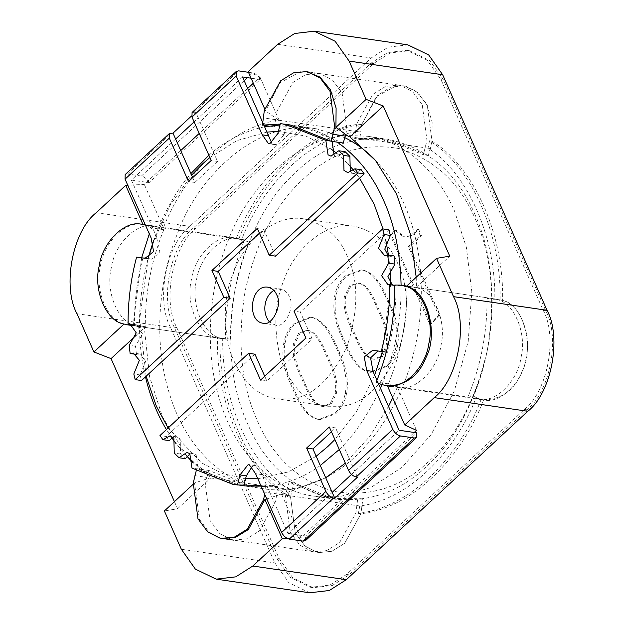 <?xml version="1.0" encoding="UTF-8"?>
<svg xmlns="http://www.w3.org/2000/svg" width="624" height="624" viewBox="0 0 624 624"><rect width="100%" height="100%" fill="white"/><g stroke="black" fill="none" stroke-linecap="round" stroke-linejoin="round"><path stroke-width="0.47" stroke-dasharray="3.12 2.34" d="M334.214 343.099L338.793 353.426C345.353 368.238 347.506 381.545 345.251 393.354C343.676 401.622 340.103 408.338 334.534 413.509L318.802 419.468L317.398 419.203C309.044 417.245 301.587 408.86 295.027 394.048L290.449 383.721C283.733 368.566 281.502 355.087 283.756 343.278C285.332 335.01 288.904 328.294 294.473 323.123L310.206 317.164L311.61 317.429C319.964 319.387 327.499 327.951 334.214 343.099L335.478 343.286L340.057 353.613C346.616 368.417 348.769 381.732 346.515 393.541C344.939 401.809 341.367 408.525 335.798 413.696L320.065 419.656L318.669 419.39C310.307 417.425 302.851 409.04 296.291 394.235L291.712 383.908C284.996 368.753 282.766 355.274 285.02 343.465C286.595 335.197 290.168 328.474 295.745 323.302L311.47 317.343L312.874 317.608C321.227 319.574 328.762 328.13 335.478 343.286M298.826 332.935L293.498 343.715C292.032 351.39 294.044 361.429 299.536 373.823L304.801 385.702C310.292 398.096 315.76 404.937 321.188 406.208L322.124 406.388L330.182 403.697L335.119 393.284C336.695 385.024 334.815 374.86 329.472 362.809L324.207 350.93C318.716 338.536 313.248 331.695 307.819 330.424L306.883 330.244L298.826 332.935M300.089 333.122L294.762 343.902C293.296 351.577 295.308 361.616 300.799 374.01L306.064 385.889C311.555 398.284 317.023 405.124 322.452 406.396L323.388 406.575L331.445 403.884L336.383 393.471C337.958 385.203 336.079 375.047 330.736 362.996L325.471 351.109C319.979 338.715 314.512 331.882 309.083 330.603L308.147 330.424L300.089 333.122M475.215 218.891C491.572 254.615 495.706 297.788 487.609 348.418C476.518 398.346 456.971 435.958 428.969 461.261C401.404 487.531 369.626 497.554 333.645 491.314C298.475 480.839 273.086 457.392 257.478 420.982C241.121 385.258 236.987 342.085 245.076 291.455C256.175 241.527 275.722 203.915 303.716 178.612C331.289 152.342 363.067 142.319 399.048 148.559C434.218 159.034 459.607 182.481 475.215 218.891M342.638 336.632C335.93 321.485 333.7 308.006 335.954 296.197C337.529 287.929 341.102 281.206 346.671 276.034L362.404 270.075L363.8 270.34C372.161 272.306 379.696 280.862 386.412 296.018L390.991 306.345C397.55 321.149 399.703 334.456 397.449 346.273C395.873 354.541 392.301 361.257 386.724 366.428L370.999 372.388L369.595 372.122C361.241 370.157 353.777 361.772 347.217 346.967L342.638 336.632L341.375 336.453C334.659 321.298 332.436 307.819 334.682 296.01C336.266 287.742 339.838 281.026 345.407 275.855L361.14 269.896L362.536 270.161C370.898 272.119 378.433 280.675 385.148 295.831L389.727 306.158C396.287 320.97 398.44 334.277 396.185 346.086C394.61 354.354 391.037 361.07 385.46 366.241L369.736 372.2L368.332 371.935C359.978 369.97 352.513 361.585 345.953 346.78L341.375 336.453M404.57 236.886L403.307 236.699C406.645 237.487 410.179 236.153 413.891 232.705L417.472 229.382L420.217 235.583L408.283 246.659L438.719 315.354L429.569 323.848L389.977 234.491L394.75 230.061L403.307 236.699L404.57 236.886C407.909 237.666 411.442 236.34 415.155 232.892L418.735 229.57L421.481 235.763L409.547 246.847L439.982 315.541L430.833 324.035L391.24 234.679L396.014 230.248L404.57 236.886M474.7 213.946C491.735 251.16 496.041 296.135 487.609 348.871C476.057 400.873 455.692 440.053 426.527 466.409C400.265 491.501 369.767 502.429 335.026 499.2C294.684 490.55 265.637 465.629 247.884 424.453C230.849 387.239 226.543 342.264 234.975 289.528C246.527 237.526 266.885 198.346 296.057 171.982C322.327 146.89 352.833 135.962 387.582 139.199C427.908 147.857 456.947 172.778 474.7 213.946M418.735 229.57L417.472 229.382M421.481 235.763L420.217 235.583M409.547 246.847L408.283 246.659M439.982 315.541L438.719 315.354M430.833 324.035L429.569 323.848M391.24 234.679L389.977 234.491M396.014 230.248L394.75 230.061M345.478 135.658C292.18 139.37 245.731 192.566 227.869 241.379C210.647 282.656 202.441 346.811 220.327 402.051C237.167 457.915 278.335 492.328 314.785 496.244L340.86 496.361L370.679 487.625L401.895 467.399L431.098 434.647L454.264 391.108L468.195 341.461L471.814 291.782L466.362 247.315L454.475 210.99C439.569 175.976 408.385 141.89 367.357 136.25L347.279 135.517M349.76 285.667L344.425 296.447C342.958 304.122 344.978 314.161 350.47 326.555L355.735 338.434C361.226 350.828 366.686 357.669 372.122 358.94L373.058 359.12L381.116 356.429L386.045 346.016C387.629 337.748 385.741 327.592 380.406 315.541L375.141 303.662C369.642 291.26 364.182 284.427 358.753 283.148L357.809 282.968L349.76 285.667M397.769 263.617C389.782 243.82 375.266 231.364 354.214 226.247C324.394 220.818 294.255 250.614 284.466 278.811C274.435 302.102 273.179 328.879 280.699 359.151C291.541 387.832 307.281 403.533 327.928 406.247L340.961 406.302C362.794 404.36 381.693 386.818 397.667 353.675C409.243 317.624 409.274 287.609 397.769 263.617M351.023 285.854L345.688 296.634C344.222 304.309 346.242 314.34 351.733 326.742L356.998 338.621C362.489 351.016 367.949 357.848 373.386 359.128L374.322 359.307L382.379 356.616L387.309 346.203C388.892 337.935 387.005 327.779 381.67 315.721L376.405 303.841C370.906 291.447 365.446 284.614 360.017 283.335L359.073 283.156L351.023 285.854M347.217 256.238C339.23 236.434 324.706 223.977 303.654 218.86C273.835 213.431 243.695 243.227 233.914 271.432C223.883 294.715 222.628 321.493 230.147 351.764C240.981 380.453 256.729 396.146 277.368 398.861L290.41 398.923C312.234 396.973 331.141 379.431 347.116 346.297C358.683 310.245 358.722 280.223 347.217 256.238M328.645 475.933C363.847 457.61 400.14 409.843 413.774 352.443C428.353 295.191 420.007 238.407 403.923 203.611C397.043 187.559 387.348 172.918 374.837 159.674M344.885 137.654L316.805 128.864C257.158 117.998 196.88 177.598 177.317 234C160.095 275.27 151.882 339.425 169.775 394.664C186.615 450.536 227.783 484.942 264.225 488.857C284.318 491.938 304.785 488.179 325.627 477.563M401.107 285.223C401.349 319.972 394.953 353.106 381.911 384.641M380.422 388.12C368.885 413.626 355.181 434.093 339.292 449.506M320.291 465.52C296.985 482.274 271.565 489.076 244.031 485.909C225.209 482.999 208.276 475.012 193.222 461.939M186.989 456.128L176.179 443.828M171.842 437.931L166.421 429.562M145.47 376.857C136.64 339.674 137.553 300.004 148.2 257.845M153.387 240.997C163.09 213.954 175.601 191.482 190.913 173.573M208.9 155.251C225.202 140.79 243.773 131.297 264.599 126.766M280.012 124.995L296.579 125.908C311.197 128.107 324.808 133.528 337.397 142.171M382.98 228.93L385.85 240.521M388.487 255.107L389.992 268.187M390.796 283.819L382.379 351.562M374.657 375.125L356.71 411.177L334.877 439.553M316.181 456.253L288.436 471.916L257.829 478.764M245.622 478.608L222.908 473.71L201.825 463.047L168.106 428.009M146.125 376.241L139.659 319.051L148.372 257.774M153.535 241.34L170.477 204.61L191.615 175.141M209.898 157.513L236.824 140.642L266.955 132.07M278.374 131.446L305.799 136.024L331.024 148.933M336.991 153.496L347.872 163.714M353.66 170.344L359.557 178.16M269.272 321.75L275.246 325.018C284.123 329.199 295.807 306.79 289.216 296.494C287.617 292.531 284.716 290.043 280.504 289.013L273.842 290.433M242.525 76.939L198.292 117.991L195.686 112.102L191.56 115.931M192.715 177.637L194.844 182.442L217.526 161.398L198.292 117.991L194.111 121.875M175.617 139.043L131.383 180.086L157.451 238.898L159.9 252.509L151.39 259.186L142.896 258.024C137.101 279.973 134.277 302.242 134.41 324.831L136.305 324.784L142.561 333.762L135.517 346.234L136.453 354.424L139.643 353.98L145.696 361.202L140.135 374.923L141.5 380.539M259.436 233.189L263.624 229.304L275.527 256.152M361.226 169.728L354.151 173.573L351.125 172.154M345.142 151.679L337.202 157.006L334.183 155.594M332.116 141.398L291.525 125.174L286.666 124.597L284.162 134.464L276.104 144.659L271.814 143.208M263.788 124.925L262.642 122.335M150.142 258.851L146.367 258.297M157.451 238.898L151.125 237.978M142.896 258.024L136.578 257.104M134.41 324.831L131.789 324.449M135.517 346.234L129.191 345.306M140.135 374.923L133.817 374.002M263.624 229.304L257.306 228.376M332.163 141.305L330.899 141.118M286.666 124.597L280.348 123.669M284.162 134.464L277.844 133.544M217.526 161.398L211.208 160.469M192.083 112.476L195.686 112.102M194.844 182.442L188.526 181.522M131.383 180.086L149.081 182.676L260.216 79.529L251.082 78.195M149.081 182.676C147.186 179.072 144.628 176.865 141.414 176.046L127.514 174.018L125.174 174.572M248.469 72.306L252.556 72.899C255.77 73.718 258.32 75.925 260.216 79.529M252.346 466.214L255.645 465.722L261.885 474.591L287.953 533.403L332.179 492.352M331.438 431.785L335.626 427.9L329.308 426.972M357.466 477.188L335.626 427.9M351.499 474.427L399.087 430.256M378.121 382.933L376.974 380.344M377.785 351.117L380.336 351.491M386.303 352.17L387.574 352.318C393.37 330.369 396.201 308.1 396.061 285.511L392.371 284.965M394.025 255.918L390.835 256.363L387.902 255.021M388.97 229.804L300.316 312.094L312.211 338.941L266.846 381.038L264.716 376.233M254.951 354.19L166.288 436.472L169.244 440.614M173.027 437.26L176.327 436.769L180.18 439.023L180.578 454.015L185.336 458.663M189.969 453.827L193.268 453.336L196.108 454.6L198.315 469.037L238.953 485.168L243.828 485.675M387.574 352.318L386.311 352.131M396.061 285.511L394.797 285.324M300.316 312.094L293.998 311.165M312.211 338.941L305.893 338.013M266.846 381.038L260.528 380.117M166.288 436.472L159.97 435.552M180.578 454.015L174.26 453.086M198.315 469.037L191.997 468.109M243.812 485.745L242.549 485.566M261.885 474.591L255.567 473.663M287.953 533.403L305.643 535.985L416.785 432.838M305.542 540.579L305.643 535.985M233.914 237.775L239.117 239.086L243.922 241.394C231.434 272.251 225.264 304.59 225.412 338.419L220.171 338.364L214.937 337.225C198.042 333.7 185.507 303.116 191.389 279.739C194.548 255.731 217.175 233.399 233.914 237.775L244.171 239.827L248.984 242.135C236.488 272.992 230.318 305.331 230.467 339.152L225.233 339.105L219.991 337.958C203.096 334.441 190.562 303.849 196.443 280.48C199.602 256.464 222.23 234.14 238.969 238.516C266.393 167.458 321.539 128.092 361.647 124.652L376.327 96.642L396.295 85.784L403.572 85.816L415.982 91.081L426.481 103.771L432.136 121.976L432.019 141.18L428.399 155.462L387.574 139.199L359.744 139.331L361.647 124.652L377.918 95.066L390.764 87.103L403.572 85.816L405.74 86.229L417.643 92.422L427.3 105.401L432.019 141.18C473.967 166.624 504.114 234.655 502.585 300.44C524.605 304.66 533.98 349.167 522.475 370.531C515.112 389.665 502.156 399.446 483.616 399.883L478.405 398.572L473.6 396.263C486.088 365.407 492.266 333.068 492.11 299.239L497.351 299.294L502.585 300.44C519.488 303.958 532.015 334.542 526.133 357.919C522.974 381.927 500.347 404.258 483.616 399.883L473.351 397.831L468.546 395.522C481.034 364.666 487.204 332.327 487.055 298.506L492.297 298.553L497.531 299.699C514.433 303.217 526.96 333.809 521.079 357.178C517.92 381.194 495.292 403.517 478.561 399.142M478.405 398.572L473.351 397.831M473.6 396.263L468.546 395.522M492.11 299.239L487.055 298.506M497.351 299.294L492.297 298.553M292.032 489.848L294.185 482.937L335.002 499.2L362.833 499.06L360.929 513.739L344.659 543.325L331.812 551.288L319.012 552.575L316.836 552.17L304.941 545.977L295.285 532.997L290.566 497.211L292.032 489.848L286.978 489.115L289.13 482.196L329.948 498.459L357.778 498.326L355.875 513.006L339.604 542.591L326.758 550.555L313.95 551.842L311.782 551.429L299.887 545.236L290.23 532.256L285.511 496.478L286.978 489.115M294.185 482.937L289.13 482.196M362.833 499.06L357.778 498.326M362.279 506.353L357.224 505.612M354.689 138.598L356.593 123.919L372.863 94.333L385.71 86.369L398.518 85.082L400.686 85.496L412.589 91.681L422.237 104.66L426.964 140.447L423.345 154.721L382.52 138.466L354.689 138.598L359.744 139.331M360.298 132.046L355.243 131.305M430.552 148.551L425.498 147.81M428.399 155.462L423.345 154.721M244.171 239.827L239.117 239.086M248.984 242.135L243.922 241.394M230.467 339.152L225.412 338.419M225.233 339.105L220.171 338.364M287.235 538.411L300.846 537.716L414.258 432.471M309.715 592.8L288.873 582.746L274.864 562.903L170.485 327.358C155.548 300.113 166.148 244.569 189.758 226.379L371.202 57.97L388.229 47.151L407.815 44.858M174.424 501.641L177.583 508.763L164.377 510.97M180.726 150.587L144.284 184.408L127.764 185.25M248.196 71.682L259.958 77.048L253.313 83.226M247.642 88.483L199.22 133.419M193.136 228.228C169.993 246.059 159.611 300.487 174.252 327.194L276.541 558.02L290.269 577.473L310.69 587.324L329.885 585.078L346.57 574.47L524.394 409.438C547.529 391.599 557.911 337.171 543.278 310.471L440.981 79.638L427.261 60.193L406.832 50.341L387.637 52.58L370.96 63.188L193.136 228.228L195.663 228.595C172.528 246.425 162.139 300.854 176.779 327.561L279.068 558.386L292.796 577.84L313.217 587.691L332.413 585.445L349.097 574.837L526.921 409.804C550.056 391.973 560.438 337.545 545.805 310.838L443.516 80.005L429.788 60.559L409.36 50.708L390.164 52.954L373.487 63.562L195.663 228.595M241.644 239.46L162.271 227.861L163.441 227.635C189.735 161.374 241.114 124.293 279.115 120.276L357.77 131.68C319.66 135.564 267.961 172.793 241.644 239.46L236.441 238.15C263.866 167.084 319.012 127.717 359.12 124.285L361.647 124.652M416.208 277.251L416.465 287.063L415.451 287.336L494.824 298.927C495.752 236.753 467.454 172.895 428.025 148.177L348.652 136.586M325.728 477.805L281.697 494.489L280.379 494.387L359.752 505.978C412.597 499.169 457.54 446.714 475.878 398.206L396.513 386.607L397.371 387.137L392.714 397.808M388.51 406.38L369.72 436.504L345.329 463.133M289.505 489.481C250.076 464.771 221.77 400.904 222.706 338.731L217.464 337.592C215.943 403.377 246.09 471.409 288.038 496.844L289.505 489.481L210.132 477.89L210.889 477.859L193.198 463.039M186.919 456.206L162.458 416.848L149.62 376.896L144.347 327.701L143.333 327.14L222.706 338.731M475.878 398.206L481.088 399.508C462.197 450.832 414.469 506.945 358.402 513.373L360.929 513.739C416.996 507.312 464.724 451.199 483.616 399.883L387.496 385.843L396.513 386.607M359.752 505.978L358.402 513.373M432.019 141.18L429.491 140.813C471.44 166.249 501.587 234.281 500.058 300.066L502.585 300.44M494.824 298.927L500.058 300.066M429.491 140.813L428.025 148.177M357.77 131.68L359.12 124.285M217.464 337.592L219.991 337.958C203.096 334.441 190.562 303.849 196.443 280.48C199.602 256.464 222.23 234.14 238.969 238.516L142.982 224.5M219.991 337.958C218.47 403.744 248.617 471.775 290.566 497.211L288.038 496.844M290.566 497.211L295.285 532.997L304.941 545.977L316.836 552.17L318.997 552.575L331.804 551.296L344.659 543.332L360.929 513.739M313.95 551.842L222.955 538.551L220.787 538.138L209.095 532.132L199.407 519.34L194.54 482.968L210.132 477.89M280.379 494.387L266.776 498.958M415.451 287.336L406.388 286.361M398.518 85.082L307.515 71.791L300.238 71.76L280.207 82.672L265.551 110.838L264.709 108.943M278.405 120.089L265.551 110.838M145.306 224.851L162.271 227.861M143.333 327.14L124.09 323.981C106.525 320.268 94.591 288.99 100.394 266.448C103.327 243.235 125.65 220.007 143.068 224.507L153.847 226.083L158.987 227.386L163.8 229.694C151.304 260.551 145.135 292.89 145.283 326.719L140.049 326.664L134.807 325.517C117.913 322 105.378 291.408 111.259 268.039C114.418 244.023 137.046 221.699 153.785 226.075M177.583 508.763L210.889 477.859M193.066 484.341L194.54 482.968M416.465 287.063L449.764 256.16M136.165 335.299L144.347 327.701M300.846 537.716L281.697 494.489M416.52 430.365L397.371 387.137M163.441 227.635L144.284 184.408M279.115 120.276L259.958 77.048M145.439 225.139L151.663 227.924L149.315 233.883M141.671 257.681L133.154 324.94L132.577 324.94M158.987 227.386L146.858 225.615M163.8 229.694L151.663 227.924M145.283 326.719L133.154 324.94M140.049 326.664L133.458 325.697M343.216 143.021L302.39 126.758L274.56 126.89L276.463 112.219L292.734 82.625L305.581 74.662L318.388 73.375L320.557 73.788L332.459 79.981L342.116 92.96L346.835 128.739L345.782 134.371M291.525 125.174L280.246 124.082M275.114 119.605L262.985 117.835M274.56 126.89L268.749 126.048M263.975 125.346L262.431 125.12M206.848 477.407L209.001 470.496L249.818 486.759L277.649 486.626L275.746 501.298L259.475 530.884L246.628 538.847L233.828 540.142L231.652 539.729L219.757 533.536L210.101 520.556L205.382 484.77L206.848 477.407L194.711 475.636M196.209 470.847L196.864 468.725L238.953 485.168M260.793 485.456L265.52 484.848L264.67 494.192M209.001 470.496L196.864 468.725M277.649 486.626L265.52 484.848M277.095 493.912L264.966 492.141M398.432 387.442L393.221 386.131L388.417 383.822C400.904 352.966 407.082 320.627 406.926 286.798L412.168 286.853L417.401 287.999C434.304 291.517 446.831 322.109 440.95 345.478C437.791 369.494 415.163 391.817 398.432 387.442L387.496 385.843M393.221 386.131L381.092 384.361M388.417 383.822L376.28 382.052M406.926 286.798L394.797 285.028M412.168 286.853L400.031 285.082M340.057 353.613L338.793 353.426M346.515 393.541L345.251 393.354M318.669 419.39L317.398 419.203M296.291 394.235L295.027 394.048M291.712 383.908L290.449 383.721M285.02 343.465L283.756 343.278M312.874 317.608L311.61 317.429M294.762 343.902L293.498 343.715M300.799 374.01L299.536 373.823M306.064 385.889L304.801 385.702M322.452 406.396L321.188 406.208M331.445 403.884L330.182 403.697M336.383 393.471L335.119 393.284M330.736 362.996L329.472 362.809M325.471 351.109L324.207 350.93M309.083 330.603L307.819 330.424M335.954 296.197L334.682 296.01M363.8 270.34L362.536 270.161M386.412 296.018L385.148 295.831M390.991 306.345L389.727 306.158M397.449 346.273L396.185 346.086M369.595 372.122L368.332 371.935M347.217 346.967L345.953 346.78M415.155 232.892L413.891 232.705M345.688 296.634L344.425 296.447M351.733 326.742L350.47 326.555M356.998 338.621L355.735 338.434M373.386 359.128L372.122 358.94M382.379 356.616L381.116 356.429M387.309 346.203L386.045 346.016M381.67 315.721L380.406 315.541M376.405 303.841L375.141 303.662M360.017 283.335L358.753 283.148M127.514 174.018L171.74 132.967M194.423 111.914L238.649 70.871M141.414 176.046L252.556 72.899M76.963 313.7L170.485 327.358M181.334 549.245L274.864 562.903M277.68 44.312L371.202 57.97M96.229 212.714L189.758 226.379M176.779 327.561L174.252 327.194M279.068 558.386L276.541 558.02M349.097 574.837L346.57 574.47M526.921 409.804L524.394 409.438M545.805 310.838L543.278 310.471M443.516 80.005L440.981 79.638M373.487 63.562L370.96 63.188M320.065 419.656L318.802 419.468M311.47 317.343L310.206 317.164M323.388 406.575L322.124 406.388M308.147 330.424L306.883 330.244M362.404 270.075L361.14 269.896M370.999 372.388L369.736 372.2M329.948 498.459L314.785 496.244M382.52 138.466L367.357 136.25M374.322 359.307L373.058 359.12M359.073 283.156L357.809 282.968M354.214 226.247L303.654 218.86M327.928 406.247L277.368 398.861M244.007 485.909L264.225 488.857M296.579 125.908L316.805 128.864M267.868 287.173L280.504 289.013M262.61 323.17L275.246 325.018M151.39 259.186L145.072 258.266M136.305 324.784L129.987 323.864M139.643 353.98L133.318 353.059M354.151 173.573L347.825 172.645M337.202 157.006L330.884 156.086M274.833 144.62L268.515 143.699M379.08 351.156L372.762 350.236M394.165 285.558L387.847 284.63M390.835 256.363L384.517 255.434M176.327 436.769L170.009 435.848M193.268 453.336L186.95 452.416M255.645 465.722L249.319 464.794M498.217 299.403L493.163 298.67M224.359 338.988L219.305 338.255M313.217 587.691L310.69 587.324M409.36 50.708L406.832 50.341M414.086 287.118L495.69 299.036M221.832 338.621L140.228 326.703M139.175 326.547L133.474 325.72M318.388 73.375L307.515 71.791M302.39 126.758L290.261 124.987M249.818 486.759L237.689 484.981M413.033 286.962L406.731 286.042"/><path stroke-width="0.94" d="M347.279 135.517L345.478 135.658M374.837 159.674C366.101 150.634 356.125 143.294 344.885 137.654M325.627 477.563L328.645 475.933M337.397 142.171C357.926 157.061 373.363 176.553 383.698 200.655C394.438 224.117 400.241 252.307 401.107 285.223M381.911 384.641L380.422 388.12M339.292 449.506L320.291 465.52M193.222 461.939L186.989 456.128M176.179 443.828L171.842 437.931M166.421 429.562C157.232 414.406 150.244 396.841 145.47 376.857M148.2 257.845L153.387 240.997M190.913 173.573L208.9 155.251M264.599 126.766L280.012 124.995M359.557 178.16L374.111 204.126L382.98 228.93M385.85 240.521L388.487 255.107M389.992 268.187L390.796 283.819M382.379 351.562L374.657 375.125M334.877 439.553L327.865 446.495L316.181 456.253M257.829 478.764L245.622 478.608M168.106 428.009L156.367 406.216L146.125 376.241M148.372 257.774L153.535 241.34M191.615 175.141L202.613 163.847L209.898 157.513M266.955 132.07L278.374 131.446M331.024 148.933L336.991 153.496M347.872 163.714L353.66 170.344M276.58 294.645C274.981 290.683 272.08 288.194 267.868 287.173C250.598 284.466 246.433 320.486 262.61 323.17C271.487 327.35 283.171 304.941 276.58 294.645M273.842 290.433C264.709 295.573 261.347 312 269.272 321.75M194.111 121.875L175.617 139.043L192.715 177.637M175.617 139.043L173.004 133.154L169.4 133.52L125.174 174.572L125.065 179.166L151.125 237.978L153.582 251.581L145.072 258.266L136.578 257.104C130.783 279.053 127.959 301.322 128.092 323.911L129.987 323.864L136.243 332.842L129.191 345.306L130.127 353.504L133.318 353.059L139.37 360.282L133.817 374.002L135.182 379.61L141.5 380.539L230.162 298.249L218.26 271.401L259.436 233.189M135.182 379.61L223.844 297.328L211.942 270.481L257.306 228.376L269.201 255.224L275.527 256.152L364.182 173.862L361.226 169.728L354.908 168.8L347.825 172.645L343.972 170.391L343.574 155.407L338.816 150.758L330.884 156.086L328.052 154.822L325.837 140.384L285.207 124.246L280.348 123.669L277.844 133.544L269.786 143.738L268.515 143.699L262.267 134.831L236.207 76.019L236.309 71.425L192.083 112.476L191.974 117.07L236.207 76.019M351.125 172.154L350.298 171.311L349.892 156.328L345.142 151.679L338.816 150.758M334.183 155.594L332.116 141.398M271.814 143.208L263.788 124.925M262.642 122.335L242.525 76.939L251.082 78.195M269.201 255.224L357.864 172.942L354.908 168.8M169.4 133.52L169.291 138.115L188.526 181.522L211.208 160.469L191.974 117.07M146.367 258.297L143.824 257.93M131.789 324.449L128.092 323.911M136.453 354.424L130.127 353.504M230.162 298.249L223.844 297.328M218.26 271.401L211.942 270.481M364.182 173.862L357.864 172.942M349.892 156.328L343.574 155.407M330.899 141.118L325.837 140.384M268.585 135.751L262.267 134.831M248.469 72.306L238.649 70.871L236.309 71.425M191.56 115.931L173.004 133.154M331.438 431.785L312.944 448.945L332.179 492.352L351.499 474.427M376.974 380.344L373.027 371.444L366.709 370.516L392.769 429.328C394.664 432.931 397.223 435.139 400.436 435.958L414.336 437.986L416.676 437.432L416.785 432.838L399.087 430.256L378.121 382.933M373.027 371.444L370.57 357.833L377.785 351.117M366.709 370.516L364.252 356.912L372.762 350.236L386.303 352.17M392.371 284.965L387.917 276.58L394.961 264.108L394.025 255.918L387.707 254.99L384.517 255.434L378.464 248.212L384.025 234.499L382.652 228.883L293.998 311.165L305.893 338.013L260.528 380.117L248.633 353.27L159.97 435.552L162.926 439.694L170.009 435.848L173.862 438.103L174.26 453.086L179.018 457.743L186.95 452.416L189.79 453.671L191.997 468.109L232.627 484.247L237.487 484.825L239.99 474.95L248.048 464.755L249.319 464.794L255.567 473.663L281.635 532.475C283.53 536.078 286.081 538.286 289.294 539.105L303.202 541.133L305.542 540.579L416.676 437.432M387.902 255.021L384.782 249.14L390.343 235.42L388.97 229.804L382.652 228.883M264.716 376.233L254.951 354.19L248.633 353.27M162.926 439.694L169.244 440.614L173.027 437.26M179.018 457.743L185.336 458.663L189.969 453.827M243.812 485.745L246.308 475.878L252.346 466.214M374.018 350.571L381.256 351.398C387.052 329.449 389.883 307.18 389.743 284.583L387.847 284.63L381.599 275.66L388.643 263.188L387.707 254.99M312.944 448.945L306.626 448.024L325.861 491.431C327.756 495.027 330.307 497.234 333.528 498.053L334.792 498.241L332.179 492.352M306.626 448.024L329.308 426.972L348.543 470.379C350.438 473.975 352.989 476.182 356.203 477.001L357.466 477.188L334.792 498.241M386.311 352.131L381.256 351.398M394.797 285.324L389.743 284.583M394.961 264.108L388.643 263.188M390.343 235.42L384.025 234.499M242.549 485.566L237.487 484.825M246.308 475.878L239.99 474.95M436.55 258.359L453.515 296.642C468.452 323.887 457.852 379.431 434.242 397.621L404.758 424.991L387.403 385.827C406.013 385.492 419.016 375.718 426.426 356.507C437.978 335.072 428.462 290.433 406.388 286.361L436.55 258.359L449.764 256.16L383.222 106.002L366.101 99.372L349.136 61.097L442.666 74.755L547.037 310.3C561.974 337.545 551.382 393.089 527.771 411.286L346.32 579.688L329.3 590.507L309.715 592.8L216.185 579.142L195.343 569.088L181.334 549.245L164.377 510.97L193.066 484.341M414.258 432.471L416.52 430.365L404.758 424.991M216.185 579.142L235.771 576.849L252.798 566.03L282.282 538.66L287.235 538.411M127.764 185.25L125.713 185.351L96.229 212.714C72.618 230.911 62.026 286.455 76.963 313.7L93.92 351.975L111.049 358.613L174.424 501.641M253.313 83.226L247.642 88.483M199.22 133.419L180.726 150.587M264.709 108.943L248.196 71.682L277.68 44.312L294.7 33.493L314.285 31.2L335.127 41.254L349.136 61.097M314.285 31.2L407.815 44.858L428.657 54.912L442.666 74.755M280.246 124.082L262.431 125.12L264.334 110.44L280.605 80.855L293.452 72.891L306.251 71.604L319.964 77.08L330.478 89.84L336.102 108.124L335.93 127.374L348.652 136.586L349.924 136.913L375.562 160.547L396.404 193.69L410.28 233.836L416.208 277.251M392.714 397.808L388.51 406.38M345.329 463.133L325.728 477.805M193.198 463.039L186.919 456.206M266.776 498.958L264.927 499.504L248.344 529.542L235.513 537.35L222.955 538.551M125.713 185.351L142.982 224.5L145.306 224.851M335.93 127.374L366.101 99.372M349.924 136.913L383.222 106.002M111.049 358.613L136.165 335.299M93.92 351.975L124.09 323.981M282.282 538.66L264.927 499.504M133.154 324.94L127.912 324.893L122.678 323.747C105.776 320.229 93.249 289.637 99.13 266.269C102.289 242.252 124.917 219.929 141.648 224.305L145.439 225.139M149.315 233.883L141.671 257.681M133.458 325.697L127.912 324.893M345.782 134.371L343.216 143.021L331.079 141.25L290.261 124.987L285.207 124.246M306.251 71.604L308.428 72.017L320.323 78.211L329.979 91.19L334.698 126.968L331.079 141.25M268.749 126.048L263.975 125.346M345.368 136.11L333.232 134.332M264.67 494.192L263.617 499.528L247.346 529.113L234.499 537.077L221.692 538.364L219.523 537.95L207.62 531.765L197.964 518.786L193.245 482.999L196.209 470.847M232.627 484.247L237.689 484.981L260.793 485.456M386.295 385.671L381.092 384.361L376.28 382.052C388.775 351.195 394.945 318.856 394.797 285.028L400.031 285.082L405.272 286.229C422.167 289.747 434.702 320.33 428.821 343.707C425.662 367.715 403.034 390.047 386.295 385.671L387.496 385.843M125.065 179.166L169.291 138.115M392.769 429.328L348.543 470.379M325.861 491.431L281.635 532.475M414.336 437.986L303.202 541.133M400.436 435.958L356.203 477.001M333.528 498.053L289.294 539.105M434.242 397.621L527.771 411.286M252.798 566.03L346.32 579.688M453.515 296.642L547.037 310.3M143.068 224.507L141.718 224.312M133.474 325.72L127.046 324.776M233.828 540.142L221.692 538.364M406.731 286.042L400.904 285.191"/></g></svg>
